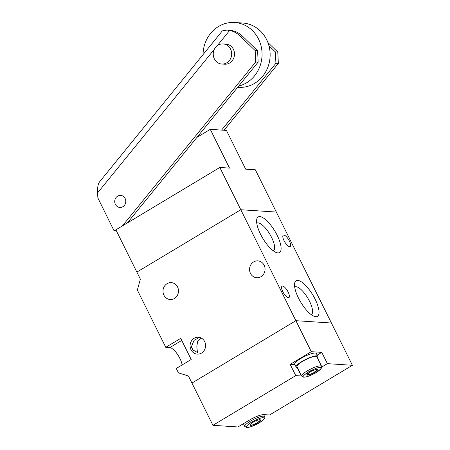 <?xml version="1.0" encoding="UTF-8"?>
<svg xmlns="http://www.w3.org/2000/svg" width="450" height="450" viewBox="0 0 450 450"><rect width="100%" height="100%" fill="white"/><g stroke="black" fill="none" stroke-linecap="round" stroke-linejoin="round"><path stroke-width="0.67" d="M249.975 424.896L252.304 425.048L257.529 422.691L260.426 420.176L259.38 419.754M252.855 422.421A5.895 1.271 153.6 0 0 250.127 424.564A5.895 1.271 153.6 0 0 251.809 425.25A5.895 1.271 153.6 0 0 257.586 422.73A5.895 1.271 153.6 0 0 259.886 419.721A5.895 1.271 153.6 0 0 252.855 422.421M252.304 425.048L251.46 423.343M256.5 420.609L257.529 422.691M317.334 357.699A12.082 2.604 153.6 0 0 317.773 356.321A12.082 2.604 153.6 0 0 316.699 355.849A12.082 2.604 153.6 0 0 303.902 360.349A12.082 2.604 153.6 0 0 296.128 367.065A12.082 2.604 153.6 0 0 297.208 367.543A12.082 2.604 153.6 0 0 297.495 367.549M317.773 356.321L316.373 353.503A12.082 2.604 153.6 0 0 315.298 353.031A12.082 2.604 153.6 0 0 302.501 357.531A12.082 2.604 153.6 0 0 294.733 364.247L296.128 367.065M321.593 366.283L316.873 356.771A11.076 2.385 153.6 0 0 315.883 356.332A11.076 2.385 153.6 0 0 304.155 360.461A11.076 2.385 153.6 0 0 297.034 366.621L301.753 376.127A11.076 2.385 -26.4 0 1 308.88 369.973A11.076 2.385 -26.4 0 1 320.603 365.844A11.076 2.385 -26.4 0 1 321.593 366.283C322.217 366.626 321.817 367.695 320.383 369.484C317.621 371.751 315.27 373.286 313.329 374.102C309.167 376.166 305.933 377.19 303.637 377.184L301.753 376.127M306.951 374.58L309.279 374.732L314.511 372.375L317.402 369.861L316.356 369.439M309.831 372.105A5.895 1.271 153.6 0 0 307.103 374.248A5.895 1.271 153.6 0 0 308.784 374.94A5.895 1.271 153.6 0 0 314.561 372.414A5.895 1.271 153.6 0 0 316.862 369.405A5.895 1.271 153.6 0 0 309.831 372.105M309.279 374.732L308.436 373.027M313.476 370.294L314.511 372.375M115.38 204.351A6.041 5.529 93.8 0 1 115.611 198.203A6.041 5.529 93.8 0 1 120.651 195.396A6.041 5.529 93.8 0 1 125.128 198.501A6.041 5.529 93.8 0 1 124.903 204.649A6.041 5.529 93.8 0 1 119.858 207.45A6.041 5.529 93.8 0 1 115.38 204.351M311.271 351.681L295.881 320.687L331.414 323.021L352.395 365.293L327.364 363.645L321.767 352.373L311.271 351.681L290.154 364.354L295.751 375.621L212.923 425.317L191.942 383.051L295.881 320.687L331.414 323.021L276.334 212.068L240.801 209.734L219.819 167.462L115.881 229.832L140.361 279.141L137.362 290.087L165.774 347.321L180.714 338.361L191.205 359.494L176.265 368.454L178.447 372.859L188.443 376.009L191.942 383.051L295.881 320.687L240.801 209.734L136.862 272.098L240.801 209.734L276.334 212.068L255.352 169.802L245.661 169.161L226.429 130.416L210.279 129.352L196.993 137.323M219.819 167.462L229.511 168.103L210.279 129.352M223.121 43.937L225.945 44.123A10.069 9.219 93.8 0 1 231.441 46.598A10.069 9.219 93.8 0 1 233.775 57.994A10.069 9.219 93.8 0 1 224.623 64.215L221.799 64.029A10.069 9.219 93.8 0 1 213.666 57.122A10.069 9.219 93.8 0 1 216.641 46.249A10.069 9.219 93.8 0 1 223.121 43.937A10.069 9.219 93.8 0 1 231.255 50.844A10.069 9.219 93.8 0 1 228.279 61.718A10.069 9.219 93.8 0 1 221.799 64.029M123.947 196.881A6.041 5.529 93.8 0 1 125.347 203.721A6.041 5.529 93.8 0 1 119.858 207.45A6.041 5.529 93.8 0 1 116.561 205.965A6.041 5.529 93.8 0 1 115.161 199.131A6.041 5.529 93.8 0 1 120.651 195.396A6.041 5.529 93.8 0 1 123.947 196.881M127.395 222.919L258.159 62.106L257.591 50.749L242.482 36.157A24.159 22.123 -86.2 0 0 232.093 30.6L230.704 30.341M116.184 230.445L113.861 230.394L97.858 197.916L97.605 192.859C97.431 187.29 98.055 183.673 99.478 182.019M230.58 30.319L230.721 30.324A24.159 22.123 -86.2 0 0 230.102 30.274L227.036 30.071L229.674 30.442A24.159 22.123 93.8 0 1 240.058 36L242.482 36.157M99.236 182.267L222.339 30.881L227.036 30.071M257.591 50.749L255.167 50.586L240.058 36M255.167 50.586L255.735 61.948L258.159 62.106M122.411 225.911L255.735 61.948M113.861 230.394L116.235 230.546M268.937 45.714L275.355 51.913L275.923 63.276L221.586 130.101M224.01 130.258L278.347 63.433L277.779 52.076L267.907 42.536M275.923 63.276L278.347 63.433M277.779 52.076L275.355 51.913M203.046 54.608A32.214 29.497 93.8 0 1 213.93 29.897A32.214 29.497 93.8 0 1 234.669 22.5A32.214 29.497 93.8 0 1 260.696 44.606A32.214 29.497 93.8 0 1 251.173 79.391A32.214 29.497 93.8 0 1 238.669 86.074M237.696 87.272L238.517 87.323A32.214 29.497 -86.2 0 0 259.251 79.926A32.214 29.497 -86.2 0 0 268.774 45.135A32.214 29.497 -86.2 0 0 242.741 23.029L234.669 22.5M264.133 265.219A8.454 7.746 93.8 0 1 263.812 273.825A8.454 7.746 93.8 0 1 256.759 277.751A8.454 7.746 93.8 0 1 250.493 273.409A8.454 7.746 93.8 0 1 250.808 264.803A8.454 7.746 93.8 0 1 257.867 260.876A8.454 7.746 93.8 0 1 264.133 265.219M204.66 341.589A8.454 7.746 93.8 0 1 204.345 350.196A8.454 7.746 93.8 0 1 197.286 354.122A8.454 7.746 93.8 0 1 191.019 349.774A8.454 7.746 93.8 0 1 191.334 341.173A8.454 7.746 93.8 0 1 198.394 337.247A8.454 7.746 93.8 0 1 204.66 341.589M199.384 337.376L194.046 340.369L191.492 346.522L192.774 349.892L197.449 352.468L196.819 346.871L197.539 341.499L201.274 338.062M177.559 286.993A8.454 7.746 93.8 0 1 177.244 295.594A8.454 7.746 93.8 0 1 170.184 299.526A8.454 7.746 93.8 0 1 163.918 295.178A8.454 7.746 93.8 0 1 164.233 286.577A8.454 7.746 93.8 0 1 171.292 282.645A8.454 7.746 93.8 0 1 177.559 286.993M288.157 292.067A6.643 2.256 -121 0 1 288.911 297.591A6.643 2.256 -121 0 1 282.831 291.718A6.643 2.256 -121 0 1 282.077 286.194A6.643 2.256 -121 0 1 288.157 292.067M191.661 347.591A6.643 2.256 -121 0 1 192.662 349.363A6.643 2.256 -121 0 1 193.078 350.263M289.389 241.037A6.643 2.256 -121 0 1 290.143 246.561A6.643 2.256 -121 0 1 284.057 240.688A6.643 2.256 -121 0 1 283.303 235.164A6.643 2.256 -121 0 1 289.389 241.037M315.096 299.121A20.739 7.037 -121 0 1 314.55 316.463A20.739 7.037 -121 0 1 298.463 298.024A20.739 7.037 -121 0 1 294.649 283.292A20.739 7.037 -121 0 1 302.692 282.786A20.739 7.037 -121 0 1 315.096 299.121M311.271 314.668A16.116 5.468 59 0 0 311.287 314.662A16.116 5.468 59 0 0 309.51 301.236A16.116 5.468 59 0 0 294.705 287.027A16.116 5.468 59 0 0 294.688 287.038M277.161 235.294A20.739 7.037 -121 0 1 276.621 252.636A20.739 7.037 -121 0 1 260.528 234.197A20.739 7.037 -121 0 1 256.714 219.465A20.739 7.037 -121 0 1 264.757 218.953A20.739 7.037 -121 0 1 277.161 235.294M273.336 250.841A16.116 5.468 59 0 0 273.352 250.836A16.116 5.468 59 0 0 271.581 237.409A16.116 5.468 59 0 0 256.77 223.2A16.116 5.468 59 0 0 256.753 223.211M165.774 347.321L169.813 347.591L181.744 340.431M182.109 364.95A12.082 4.101 59 0 0 177.126 353.829A12.082 4.101 59 0 0 169.813 347.591M212.923 425.317L237.96 426.966L249.328 420.142A12.082 2.604 153.6 0 1 263.914 414.619L269.567 414.99L352.395 365.293M321.767 352.373L317.177 355.129M321.767 367.003L327.364 363.645M295.751 375.621L301.404 375.992A12.082 2.604 153.6 0 0 301.691 376.003M294.941 364.663L290.154 364.354M263.177 417.803C265.5 417.651 264.167 419.332 259.178 422.837C252.653 426.24 248.681 427.748 247.264 427.354C244.941 427.5 246.274 425.824 251.263 422.314C257.788 418.911 261.759 417.409 263.177 417.803M263.627 416.16A11.076 2.385 -26.4 0 1 264.617 416.593C265.241 416.942 264.836 418.011 263.407 419.799C260.64 422.066 258.294 423.602 256.354 424.418C252.186 426.482 248.957 427.506 246.656 427.5L244.778 426.442A11.076 2.385 -26.4 0 1 251.899 420.289A11.076 2.385 -26.4 0 1 263.627 416.16M320.152 367.487C322.476 367.341 321.142 369.017 316.153 372.521C309.628 375.924 305.657 377.432 304.239 377.038C301.916 377.184 303.249 375.508 308.239 372.004C314.764 368.595 318.735 367.093 320.152 367.487M97.605 192.859L214.357 49.275M217.192 45.788L229.674 30.442M301.404 375.992L297.208 367.543M243.411 423.692L244.778 426.442M263.627 414.608L264.617 416.593"/></g></svg>
